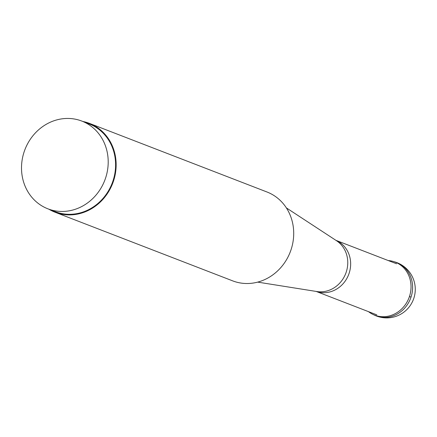 <?xml version="1.0" encoding="UTF-8"?>
<svg xmlns="http://www.w3.org/2000/svg" width="437" height="437" viewBox="0 0 437 437"><rect width="100%" height="100%" fill="white"/><g stroke="black" fill="none" stroke-linecap="round" stroke-linejoin="round"><path stroke-width="0.66" d="M89.427 123.376L266.985 191.99A47.633 43.312 111.1 0 1 293.369 239.329A47.633 43.312 111.1 0 1 256.399 282.439A47.633 43.312 111.1 0 1 232.648 280.854L55.084 212.24A47.633 43.312 -68.9 0 0 78.835 213.824A47.633 43.312 -68.9 0 0 115.805 170.714A47.633 43.312 -68.9 0 0 89.427 123.376A47.633 43.312 -68.9 0 0 87.285 122.622A47.633 43.312 -68.9 0 0 82.844 121.47M48.933 209.225A47.633 43.312 -68.9 0 0 55.084 212.24M81.812 121.071L89.208 123.933A47.038 42.771 111.1 0 1 115.259 170.676A47.038 42.771 111.1 0 1 78.753 213.251A47.038 42.771 111.1 0 1 55.297 211.683L47.901 208.826A47.038 42.771 -68.9 0 0 71.357 210.388A47.038 42.771 -68.9 0 0 107.863 167.819A47.038 42.771 -68.9 0 0 81.812 121.071A47.038 42.771 -68.9 0 0 58.356 119.509A47.038 42.771 -68.9 0 0 21.85 162.083A47.038 42.771 -68.9 0 0 47.901 208.826M368.5 311.652A28.432 25.849 -68.9 0 0 372.783 314.334A28.432 25.849 -68.9 0 0 402.144 308.484A28.432 25.849 -68.9 0 0 410.529 281.324A28.432 25.849 -68.9 0 0 393.218 261.446A28.432 25.849 -68.9 0 0 388.247 260.556M409.458 296.521L411.031 297.122M316.224 291.435A27.389 24.904 -68.9 0 0 329.203 292.096A27.389 24.904 -68.9 0 0 350.408 267.701A27.389 24.904 -68.9 0 0 335.96 240.361M286.372 207.897L336.512 240.721A27.749 25.231 111.1 0 1 347.142 268.706A27.749 25.231 111.1 0 1 326.029 291.2A27.749 25.231 111.1 0 1 316.874 291.539L257.688 282.122M394.72 261.889A28.563 25.969 111.1 0 1 412.113 281.854A28.563 25.969 111.1 0 1 403.684 309.139A28.563 25.969 111.1 0 1 374.187 315.017A28.58 28.58 0 0 0 407 309.423A28.58 28.58 0 0 0 394.72 261.889L393.218 261.446M376.82 314.864L316.169 291.43M396.567 263.768L335.916 240.334M372.783 314.334L374.187 315.017"/></g></svg>
